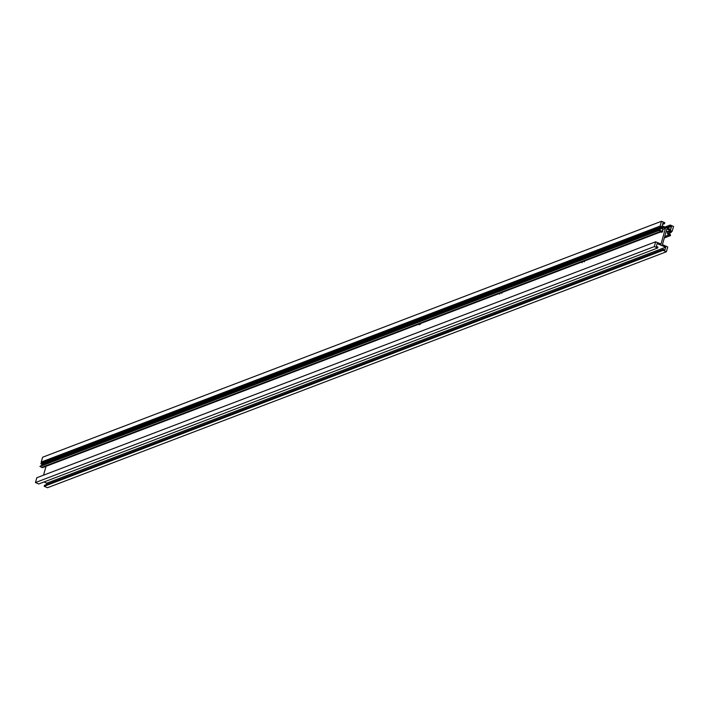 <?xml version="1.0" encoding="UTF-8"?>
<svg xmlns="http://www.w3.org/2000/svg" width="709" height="709" viewBox="0 0 709 709"><rect width="100%" height="100%" fill="white"/><g stroke="black" fill="none" stroke-linecap="round" stroke-linejoin="round"><path stroke-width="1.06" d="M420.614 323.694L420.384 324.332L420.614 323.694M656.295 246.599L657.908 247.007L657.624 248.017L654.301 246.599L655.665 241.787L660.992 244.064L665.441 228.369L660.106 226.091L661.47 221.279L664.785 222.697L664.501 223.716L663.03 222.803L662.171 225.843L670.696 229.486L671.556 226.446L669.943 226.038L670.235 225.028L673.55 226.446L672.185 231.258L666.859 228.98L662.419 244.676L667.745 246.954L666.389 251.766L663.066 250.348L663.358 249.329L664.82 250.242L665.68 247.202L657.154 243.559L656.295 246.599M46.439 484.548L46.829 483.157L44.029 481.969M46.829 483.157L665.68 247.202M662.791 223.663L663.979 223.202M667.346 228.05L671.556 226.446M654.301 246.599L35.45 482.554L38.765 483.972L657.624 248.017M35.45 482.554L36.815 477.742L655.665 241.787M666.389 251.766L47.53 487.721L44.215 486.303L44.499 485.284L663.358 249.329M44.215 486.303L663.066 250.348M499.641 294.12L499.827 293.491L499.641 294.12M582.08 262.693L582.257 262.064L582.08 262.693M419.196 324.802L419.373 324.164L419.196 324.802M501.875 293.278L502.052 292.64L501.875 293.278M584.305 261.843L584.482 261.213L584.305 261.843M661.293 232.49L661.47 231.861L661.293 232.49M662.525 232.02L662.702 231.391L662.525 232.02M662.924 229.326L665.441 228.369M43.506 475.19L46.023 466.318M662.685 224.017L664.023 223.512M662.561 224.452L664.501 223.716M42.265 462.481L41.255 462.046L42.611 457.234L661.47 221.279M41.255 462.046L660.106 226.091M670.98 231.719L672.185 231.258M664.971 227.031L670.235 225.028M666.088 227.509L669.943 226.038M666.557 227.713L670.422 226.242M661.231 227.731L661.621 227.58A2.145 1.879 -110.9 0 1 661.798 231.533L42.948 467.488A2.145 1.879 -110.9 0 1 41.663 467.461A0.549 0.487 -110.9 0 1 41.601 467.435L40.041 466.265L659.662 229.876L660.877 230.753M661.798 231.533A2.145 1.879 -110.9 0 1 660.513 231.506A0.549 0.487 -110.9 0 1 660.46 231.48L658.891 230.31M661.364 228.67L42.859 464.732L41.441 464.298L40.9 463.234L659.822 227.022L661.16 227.713M661.719 228.777L660.274 228.325L659.822 227.022M660.239 228.307L661.524 227.819L660.052 227.536M660.265 231.373L660.584 231.249A1.87 1.64 69.1 0 0 661.55 227.828L660.256 228.325M660.07 231.267L661.098 230.877L659.193 230.434M40.9 463.234L659.751 227.279M41.193 463.323L660.044 227.367M41.441 464.298L660.292 228.333M41.663 467.461A0.549 0.487 -110.9 0 1 41.654 467.453L660.513 231.506M39.961 466.522L658.821 230.567M668.011 234.067L670.076 234.262L670.546 235.574L668.8 235.042A0.549 0.487 -110.9 0 1 668.747 235.016A2.145 1.879 -110.9 0 1 669.854 231.099L669.447 231.249M668.658 234.98L669.934 234.493L668.153 234.254M669.943 232.392L670.962 232.003L669.819 231.364L667.834 232.118L669.783 231.347A1.87 1.64 69.1 0 0 668.817 234.768L668.498 234.892M667.692 232.534L669.269 231.728L667.754 232.304M670.182 232.525L671.201 232.135L670.705 232.72L669.181 231.967M669.526 231.267L671.547 232.029M664.315 237.949L670.546 235.574M41.601 467.435L660.46 231.48M41.237 464.032L660.097 228.076M40.705 465.902L659.565 229.946M668.871 235.06L670.271 234.528M667.825 233.731L670.519 232.703M667.851 233.775L670.803 232.649M664.714 236.558L668.747 235.016M664.696 236.602L668.8 235.042M660.841 231.604L661.701 231.276M40.803 465.831L659.662 229.876M667.798 231.657L668.667 231.329M667.86 233.81L670.705 232.72M665.99 232.047L668.569 231.063"/></g></svg>
